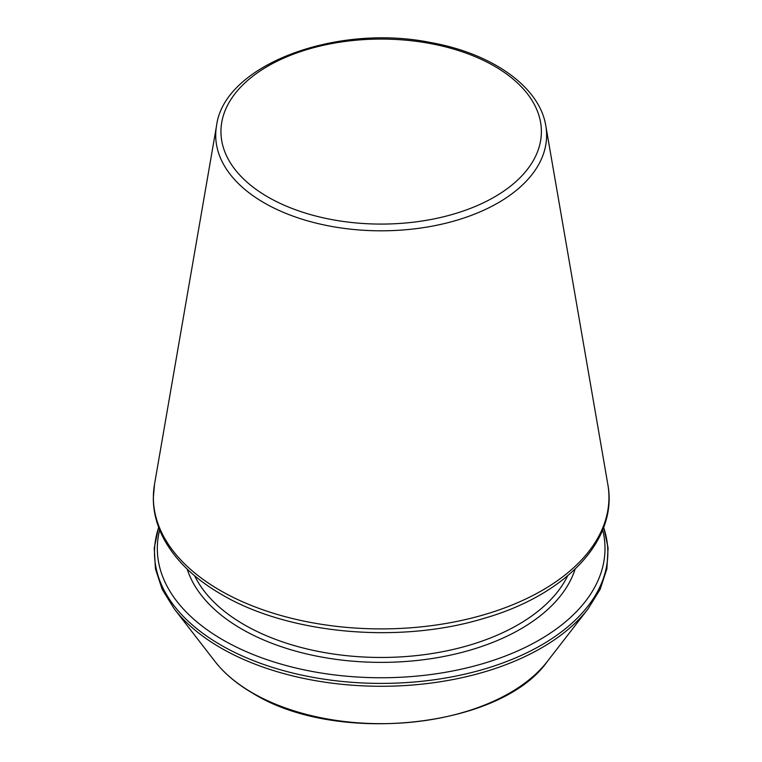 <?xml version="1.0" encoding="UTF-8"?>
<svg xmlns="http://www.w3.org/2000/svg" width="762" height="762" viewBox="0 0 762 762"><rect width="100%" height="100%" fill="white"/><g stroke="black" fill="none" stroke-linecap="round" stroke-linejoin="round"><path stroke-width="1.14" d="M159.649 529.933A223.838 129.235 0 0 0 222.885 639.899A223.838 129.235 0 0 0 481.508 664.035A223.838 129.235 0 0 0 602.675 529.933M264.166 202.835A165.449 95.526 0 0 0 452.009 221.609A165.449 95.526 0 0 0 545.802 125.797C539.677 87.001 492.557 53.664 431.33 42.662C336.29 23.127 224.095 64.913 216.532 125.797A165.449 95.526 0 0 0 264.166 202.835M267.872 196.987A160.22 92.507 0 0 0 535.924 155.515A160.22 92.507 0 0 0 339.69 42.224A160.22 92.507 0 0 0 267.872 196.987M187.204 569.109A197.215 113.862 0 0 0 241.706 629.021A197.215 113.862 0 0 0 439.769 657.235A197.215 113.862 0 0 0 575.12 569.109M220.094 590.388A227.781 131.512 0 0 0 478.688 616.239A227.781 131.512 0 0 0 607.819 484.327C618.334 539.934 565.909 594.808 484.451 618.23C399.964 644.261 288.712 634.327 221.504 594.436C194.996 579.082 175.889 560.784 164.192 539.534C156.934 526.085 153.305 512.216 153.314 497.919L154.505 484.327A227.781 131.512 0 0 0 220.094 590.388M194.634 575.777A193.691 111.824 0 0 0 244.202 624.716A193.691 111.824 0 0 0 567.69 575.777M158.686 527.447A226.676 130.874 0 0 0 220.875 645.071A226.676 130.874 0 0 0 487.67 668.055A226.676 130.874 0 0 0 603.637 527.447M158.629 527.285L154.238 547.983L155.438 568.862L162.173 589.321L174.231 608.838A226.676 130.874 0 0 0 220.875 647.948A226.676 130.874 0 0 0 588.093 608.838L600.151 589.321L606.885 568.862L608.086 547.983L603.694 527.285M174.231 608.838L215.027 661.502A181.994 105.07 0 0 0 252.479 692.896A181.994 105.07 0 0 0 547.297 661.502L588.093 608.838M216.532 125.797L154.505 484.327M545.802 125.797L607.819 484.327M547.297 661.502C500.882 727.977 336.471 745.312 252.974 693.363C237.049 684.152 224.399 673.532 215.027 661.502"/></g></svg>
